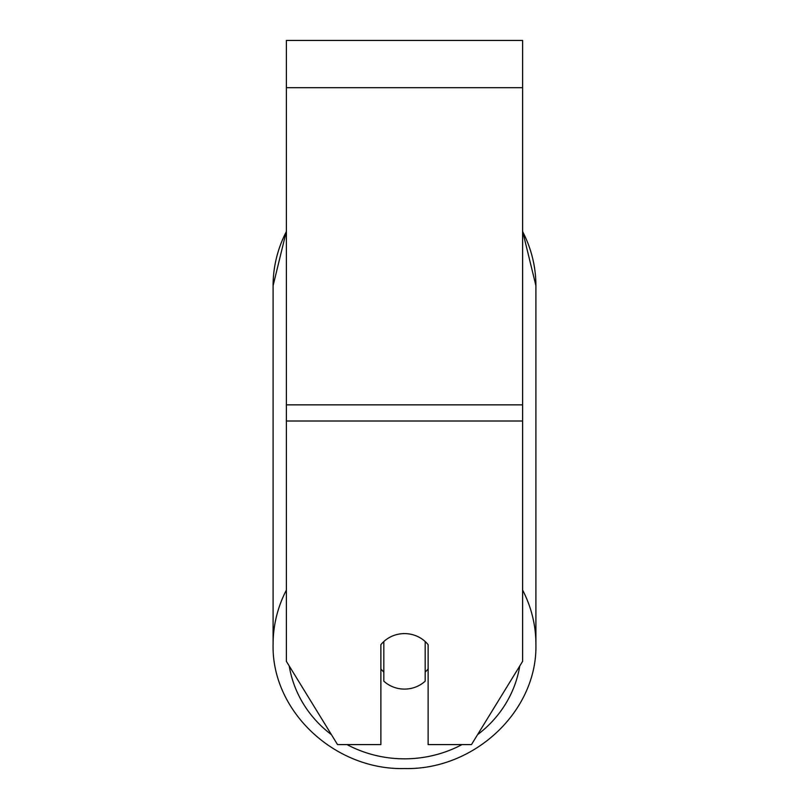 <?xml version="1.0" encoding="UTF-8"?>
<svg xmlns="http://www.w3.org/2000/svg" width="809" height="809" viewBox="0 0 809 809"><rect width="100%" height="100%" fill="white"/><g stroke="black" fill="none" stroke-linecap="round" stroke-linejoin="round"><path stroke-width="1.21" d="M522.614 421.014L522.614 40.45L286.386 40.45L286.386 661.347L337.535 744.593L380.877 744.593L380.877 644.702A29.528 27.749 0 0 1 428.123 644.702L428.123 744.593L471.465 744.593L522.614 661.347L522.614 421.014L286.386 421.014M404.5 689.096A29.528 27.749 0 0 1 383.83 681.168L383.83 641.537A29.528 27.749 0 0 1 404.5 633.609A29.528 27.749 0 0 1 425.17 641.537L425.17 681.168A29.528 27.749 0 0 1 404.5 689.096M383.83 672.077A29.528 27.749 0 0 1 380.877 668.912M428.123 668.912A29.528 27.749 0 0 1 425.17 672.077M522.614 87.696L286.386 87.696M522.614 404.854L286.386 404.854M286.386 590.074A131.402 123.474 180 0 0 273.098 644.186C271.349 710.98 334.592 770.299 404.5 768.55C334.592 770.299 271.349 710.98 273.098 644.186L273.098 285.658A131.402 123.474 0 0 1 286.386 231.556M461.99 744.593A116.638 109.599 0 0 1 404.5 758.832A116.638 109.599 0 0 1 347.01 744.593M331.427 734.663A116.638 109.599 0 0 1 289.238 665.989M519.762 665.989A116.638 109.599 0 0 1 477.573 734.663M522.614 231.556A131.402 123.474 0 0 1 535.902 285.658L522.614 231.152L535.902 285.658L535.902 644.186A131.402 123.474 180 0 0 522.614 590.074M535.902 644.186C537.651 710.98 474.408 770.299 404.5 768.55C474.408 770.299 537.651 710.98 535.902 644.186M286.386 231.152L273.098 285.658L286.386 231.152"/></g></svg>
